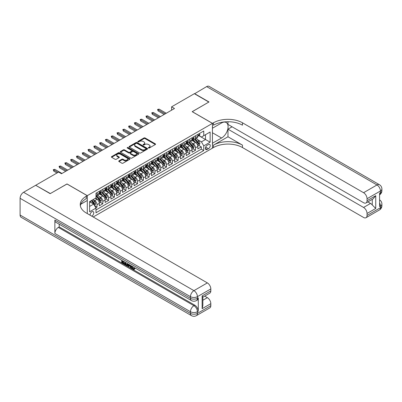 <?xml version="1.0" encoding="UTF-8"?>
<svg xmlns="http://www.w3.org/2000/svg" width="402" height="402" viewBox="0 0 402 402"><rect width="100%" height="100%" fill="white"/><g stroke="black" fill="none" stroke-linecap="round" stroke-linejoin="round"><path stroke-width="0.6" d="M148.494 148.016A0.563 0.327 0 0 0 149.288 148.016L155.333 144.529A0.804 0.462 0 0 0 155.569 144.202A0.804 0.462 0 0 0 155.333 143.871L145.097 137.961A0.804 0.462 0 0 0 143.956 137.961L137.916 141.449A0.563 0.327 0 0 0 138.71 141.911L139.494 141.459A2.573 1.487 0 0 1 143.132 141.459L143.986 141.951A2.573 1.487 0 0 1 144.74 143.001A2.573 1.487 0 0 1 143.986 144.052L143.202 144.504A0.563 0.327 0 0 0 144.001 144.966L144.78 144.514A2.573 1.487 0 0 1 148.423 144.514L149.278 145.006A2.573 1.487 0 0 1 150.031 146.057A2.573 1.487 0 0 1 149.278 147.107L148.494 147.559A0.563 0.327 0 0 0 148.494 148.016L148.494 147.559M91.741 216.15A2.623 1.513 120 0 0 91.922 216.055A2.623 1.513 120 0 0 93.636 213.743A2.623 1.513 120 0 0 93.234 211.643A2.623 1.513 120 0 0 91.922 211.774A2.623 1.513 120 0 0 90.078 215.191M118.987 160.88A0.804 0.462 0 0 0 118.751 161.212A0.804 0.462 0 0 0 118.987 161.539L121.861 163.197A0.804 0.462 0 0 0 122.997 163.197L129.71 159.323A0.804 0.462 0 0 0 129.946 158.996A0.804 0.462 0 0 0 129.71 158.664L119.474 152.755A0.804 0.462 0 0 0 118.334 152.755L111.625 156.629A0.804 0.462 0 0 0 111.389 156.956A0.804 0.462 0 0 0 111.625 157.288L115.093 159.287A0.804 0.462 0 0 0 116.228 159.287L119.103 157.629A0.804 0.462 0 0 0 119.339 157.303A0.804 0.462 0 0 0 119.103 156.976L117.384 155.981A2.151 1.241 0 0 1 116.751 155.102A2.151 1.241 0 0 1 118.077 153.956A2.151 1.241 0 0 1 120.424 154.222L127.163 158.117A2.151 1.241 0 0 1 127.796 158.996A2.151 1.241 0 0 1 126.464 160.142A2.151 1.241 0 0 1 124.123 159.87L122.997 159.222A0.804 0.462 0 0 0 121.861 159.222L118.987 160.88L118.987 161.539M67.008 184.005L50.345 193.558L35.863 185.392M67.008 183.94L87.289 195.648L212.447 123.384L212.447 148.142L93.199 216.99M35.863 185.191L58.607 172.061L61.501 173.734L174.493 108.5L171.599 106.826L194.342 93.696L208.829 102.058L192.166 111.676L212.447 123.384M139.549 152.986A0.804 0.462 0 0 0 140.685 152.986L147.398 149.112A0.804 0.462 0 0 0 147.635 148.78A0.804 0.462 0 0 0 147.398 148.454L137.162 142.544A0.804 0.462 0 0 0 136.022 142.544L129.313 146.418A0.804 0.462 0 0 0 129.077 146.745A0.804 0.462 0 0 0 129.313 147.072L139.549 152.986M127.575 148.142A0.563 0.327 0 0 1 128.148 148.217L128.148 147.549L138.554 153.559A0.804 0.462 0 0 1 138.79 153.886A0.804 0.462 0 0 1 138.554 154.217L131.841 158.092A0.804 0.462 0 0 1 130.705 158.092L120.469 152.182L123.339 150.534L123.339 149.866L120.469 151.524A0.804 0.462 0 0 0 120.233 151.85A0.804 0.462 0 0 0 120.469 152.182L120.469 151.524M123.339 150.534A0.804 0.462 0 0 1 124.479 150.534L124.479 149.866A0.804 0.462 0 0 0 123.339 149.866M124.479 149.866L128.63 152.263A0.804 0.462 0 0 0 129.766 152.263L131.67 151.162A0.804 0.462 0 0 0 131.906 150.835A0.804 0.462 0 0 0 131.67 150.504L127.349 148.011A0.563 0.327 0 0 1 128.148 147.549M95.822 207.814L97.023 207.12L94.616 205.734M93.249 199.824L94.706 200.663A3.276 1.894 60 0 1 97.023 204.678L99.339 203.342L99.339 205.784L102.817 203.779L100.178 202.256M99.043 196.483L100.5 197.322A3.276 1.894 60 0 1 102.817 201.337L105.133 199.995L105.133 202.437L108.61 200.432L105.972 198.91M104.837 193.136L106.294 193.975A3.276 1.894 60 0 1 108.61 197.99L110.927 196.653L110.927 199.096L114.404 197.086L111.771 195.563M110.63 189.789L112.088 190.628A3.276 1.894 60 0 1 114.404 194.643L116.726 193.307L116.726 195.749L120.198 193.739L117.565 192.216M116.429 186.443L117.881 187.282A3.276 1.894 60 0 1 120.198 191.297L122.52 189.96L122.52 192.402L125.997 190.397L123.359 188.875M122.223 183.096L123.675 183.94A3.276 1.894 60 0 1 125.997 187.955L128.313 186.613L128.313 189.056L131.791 187.051L129.153 185.528M128.017 179.754L129.469 180.593A3.276 1.894 60 0 1 131.791 184.608L134.107 183.272L134.107 185.714L137.584 183.704L134.946 182.181M133.811 176.408L135.268 177.247A3.276 1.894 60 0 1 137.584 181.262L139.901 179.925L139.901 182.367L143.378 180.357L140.74 178.835M139.605 173.061L141.062 173.9A3.276 1.894 60 0 1 143.378 177.915L145.695 176.578L145.695 179.021L149.172 177.016L146.534 175.493M145.398 169.714L146.856 170.559A3.276 1.894 60 0 1 149.172 174.574L151.489 173.232L151.489 175.674L154.966 173.669L152.333 172.146M151.192 166.373L152.649 167.212A3.276 1.894 60 0 1 154.966 171.227L157.282 169.885L157.282 172.327L160.76 170.322L158.127 168.8M156.991 163.026L158.443 163.865A3.276 1.894 60 0 1 160.76 167.88L163.081 166.544L163.081 168.986L166.554 166.976L163.921 165.453M162.785 159.679L164.237 160.519A3.276 1.894 60 0 1 166.554 164.534L168.875 163.197L168.875 165.639L172.352 163.634L169.714 162.112M168.579 156.333L170.031 157.177A3.276 1.894 60 0 1 172.352 161.192L174.669 159.85L174.669 162.292L178.146 160.287L175.508 158.765M174.373 152.991L175.825 153.83A3.276 1.894 60 0 1 178.146 157.845L180.463 156.504L180.463 158.946L183.94 156.941L181.302 155.418M180.166 149.644L181.624 150.484A3.276 1.894 60 0 1 183.94 154.499L186.257 153.162L186.257 155.604L189.734 153.594L187.096 152.072M185.96 146.298L187.417 147.137A3.276 1.894 60 0 1 189.734 151.152L192.05 149.815L192.05 152.257L195.528 150.253L195.528 147.805A3.276 1.894 -120 0 0 193.211 143.795L191.754 142.951M192.89 148.73L195.528 150.253M99.339 203.342A3.276 1.894 -120 0 0 97.023 199.327L95.284 198.322M105.133 199.995A3.276 1.894 -120 0 0 102.817 195.98L99.234 193.915M110.927 196.653A3.276 1.894 -120 0 0 108.61 192.638L105.028 190.568M116.726 193.307A3.276 1.894 -120 0 0 114.404 189.292L110.821 187.221M122.52 189.96A3.276 1.894 -120 0 0 120.198 185.945L116.615 183.875M128.313 186.613A3.276 1.894 -120 0 0 125.997 182.598L122.409 180.533M134.107 183.272A3.276 1.894 -120 0 0 131.791 179.257L128.208 177.187M139.901 179.925A3.276 1.894 -120 0 0 137.584 175.91L134.002 173.84M145.695 176.578A3.276 1.894 -120 0 0 143.378 172.564L139.795 170.493M151.489 173.232A3.276 1.894 -120 0 0 149.172 169.217L145.589 167.152M157.282 169.885A3.276 1.894 -120 0 0 154.966 165.875L151.383 163.805M163.081 166.544A3.276 1.894 -120 0 0 160.76 162.529L157.177 160.458M168.875 163.197A3.276 1.894 -120 0 0 166.554 159.182L162.971 157.112M174.669 159.85A3.276 1.894 -120 0 0 172.352 155.835L168.765 153.77M180.463 156.504A3.276 1.894 -120 0 0 178.146 152.494L174.563 150.423M186.257 153.162A3.276 1.894 -120 0 0 183.94 149.147L180.357 147.077M192.05 149.815A3.276 1.894 -120 0 0 189.734 145.8L186.151 143.73M208.452 144.564L207.176 145.298A2.543 1.467 120 0 0 205.517 147.539A2.543 1.467 120 0 0 205.904 149.574A2.543 1.467 120 0 0 207.176 149.449L208.452 148.71A2.543 1.467 120 0 0 210.11 146.474A2.543 1.467 120 0 0 209.718 144.439A2.543 1.467 120 0 0 208.452 144.564M87.289 213.578L87.289 195.648M89.606 206.422L93.661 204.08L95.977 208.09L95.977 212.774L203.759 150.549L203.759 145.866L201.437 141.851L197.548 139.61M95.977 208.09L89.606 211.774L89.606 201.603L95.977 197.92L95.977 193.236L203.759 131.012L203.759 135.695L210.13 132.017L210.13 142.187L203.759 145.866M100.47 192.483L100.5 192.503A3.276 1.894 60 0 0 102.138 192.664L104.455 191.327A3.276 1.894 -120 0 0 105.133 189.824L105.133 187.955M106.264 189.141L106.294 189.156A3.276 1.894 60 0 0 107.932 189.322L110.248 187.98A3.276 1.894 -120 0 0 110.927 186.483L110.927 184.608M112.057 185.794L112.088 185.809A3.276 1.894 60 0 0 113.726 185.975L116.042 184.634A3.276 1.894 -120 0 0 116.726 183.136L116.726 181.262M117.851 182.448L117.881 182.468A3.276 1.894 60 0 0 119.52 182.629L121.841 181.292A3.276 1.894 -120 0 0 122.52 179.789L122.52 177.915M123.645 179.101L123.675 179.121A3.276 1.894 60 0 0 125.313 179.282L127.635 177.945A3.276 1.894 -120 0 0 128.313 176.443L128.313 174.574M129.439 175.759L129.469 175.774A3.276 1.894 60 0 0 131.112 175.94L133.429 174.599A3.276 1.894 -120 0 0 134.107 173.101L134.107 171.227M135.238 172.413L135.268 172.428A3.276 1.894 60 0 0 136.906 172.594L139.223 171.252A3.276 1.894 -120 0 0 139.901 169.755L139.901 167.88M141.032 169.066L141.062 169.086A3.276 1.894 60 0 0 142.7 169.247L145.016 167.91A3.276 1.894 -120 0 0 145.695 166.408L145.695 164.534M146.825 165.719L146.856 165.74A3.276 1.894 60 0 0 148.494 165.9L150.81 164.564A3.276 1.894 -120 0 0 151.489 163.061L151.489 161.187M152.619 162.378L152.649 162.393A3.276 1.894 60 0 0 154.288 162.554L156.604 161.217A3.276 1.894 -120 0 0 157.282 159.72L157.282 157.845M158.413 159.031L158.443 159.046A3.276 1.894 60 0 0 160.081 159.212L162.398 157.87A3.276 1.894 -120 0 0 163.081 156.373L163.081 154.499M164.207 155.685L164.237 155.705A3.276 1.894 60 0 0 165.875 155.865L168.197 154.529A3.276 1.894 -120 0 0 168.875 153.026L168.875 151.152M170.001 152.338L170.031 152.358A3.276 1.894 60 0 0 171.669 152.519L173.991 151.182A3.276 1.894 -120 0 0 174.669 149.68L174.669 147.805M175.795 148.996L175.825 149.011A3.276 1.894 60 0 0 177.468 149.172L179.784 147.835A3.276 1.894 -120 0 0 180.463 146.338L180.463 144.464M181.593 145.65L181.624 145.665A3.276 1.894 60 0 0 183.262 145.831L185.578 144.489A3.276 1.894 -120 0 0 186.257 142.991L186.257 141.117M187.387 142.303L187.417 142.323A3.276 1.894 60 0 0 189.056 142.484L191.372 141.147A3.276 1.894 -120 0 0 192.05 139.645L192.05 137.77M95.977 209.965L201.322 149.147L201.322 146.906L197.844 148.911L197.844 146.469A3.276 1.894 -120 0 0 195.528 142.454L191.945 140.388M193.181 138.956L193.211 138.976A3.276 1.894 -120 0 0 194.849 139.137A3.276 1.894 -120 0 0 195.528 137.64L195.528 135.765M194.849 139.137L197.166 137.801A3.276 1.894 -120 0 0 197.844 136.298L197.844 134.424M97.023 192.638L97.023 194.508A3.276 1.894 60 0 1 96.344 196.01A3.276 1.894 60 0 1 95.977 196.141M96.344 196.01L98.661 194.674A3.276 1.894 -120 0 0 99.339 193.171L99.339 191.297M102.817 189.292L102.817 191.166A3.276 1.894 60 0 1 102.138 192.664M108.61 185.945L108.61 187.819A3.276 1.894 60 0 1 107.932 189.322M114.404 182.598L114.404 184.473A3.276 1.894 60 0 1 113.726 185.975M120.198 179.257L120.198 181.126A3.276 1.894 60 0 1 119.52 182.629M125.997 175.91L125.997 177.784A3.276 1.894 60 0 1 125.313 179.282M131.791 172.564L131.791 174.438A3.276 1.894 60 0 1 131.112 175.94M137.584 169.217L137.584 171.091A3.276 1.894 60 0 1 136.906 172.594M143.378 165.875L143.378 167.745A3.276 1.894 60 0 1 142.7 169.247M149.172 162.529L149.172 164.403A3.276 1.894 60 0 1 148.494 165.9M154.966 159.182L154.966 161.056A3.276 1.894 60 0 1 154.288 162.554M160.76 155.835L160.76 157.71A3.276 1.894 60 0 1 160.081 159.212M166.554 152.494L166.554 154.363A3.276 1.894 60 0 1 165.875 155.865M172.352 149.147L172.352 151.021A3.276 1.894 60 0 1 171.669 152.519M178.146 145.8L178.146 147.675A3.276 1.894 60 0 1 177.468 149.172M183.94 142.454L183.94 144.328A3.276 1.894 60 0 1 183.262 145.831M189.734 139.107L189.734 140.981A3.276 1.894 60 0 1 189.056 142.484M189.734 151.152L189.734 153.594M183.94 154.499L183.94 156.941M178.146 157.845L178.146 160.287M172.352 161.192L172.352 163.634M166.554 164.534L166.554 166.976M160.76 167.88L160.76 170.322M154.966 171.227L154.966 173.669M149.172 174.574L149.172 177.016M143.378 177.915L143.378 180.357M137.584 181.262L137.584 183.704M131.791 184.608L131.791 187.051M125.997 187.955L125.997 190.397M120.198 191.297L120.198 193.739M114.404 194.643L114.404 197.086M108.61 197.99L108.61 200.432M102.817 201.337L102.817 203.779M97.023 204.678L97.023 207.12M93.661 204.08L89.606 201.734M201.437 141.851L205.497 139.509L205.497 134.695L210.13 132.017M198.859 135.68L210.13 142.187M198.975 135.615L201.437 137.037L203.759 135.695M171.599 106.826L171.599 110.173M198.688 145.383L201.322 146.906M201.322 149.147L203.759 150.549M148.72 148.097L149.278 147.775A2.573 1.487 0 0 0 150.031 146.725L150.031 146.057M144.74 143.001L144.74 143.67A2.573 1.487 0 0 1 143.986 144.72L143.429 145.042M155.323 144.534L145.097 138.63A0.804 0.462 0 0 0 143.956 138.63L138.137 141.991M147.388 149.117L137.162 143.212A0.804 0.462 0 0 0 136.022 143.212L129.323 147.082L129.313 146.418M145.976 149.011A0.563 0.327 0 0 0 145.976 148.554L136.992 143.363A0.563 0.327 0 0 0 136.193 143.363L135.368 143.841A2.573 1.487 0 0 0 134.615 144.891A2.573 1.487 0 0 0 135.368 145.941L141.514 149.489A2.573 1.487 0 0 0 145.152 149.489L145.976 149.011L145.976 149.68A0.563 0.327 0 0 0 146.142 149.449L146.142 148.78M134.615 144.891L134.615 145.559A2.573 1.487 0 0 0 135.368 146.609L135.368 145.941M145.976 149.68L145.152 150.157A2.573 1.487 0 0 1 141.514 150.157L135.368 146.609M124.479 150.534L128.63 152.931A0.804 0.462 0 0 0 129.766 152.931L131.67 151.83A0.804 0.462 0 0 0 131.906 151.504L131.906 150.835M128.148 148.217L138.544 154.222M132.936 154.75A2.151 1.241 0 0 0 135.283 155.021A2.151 1.241 0 0 0 136.61 153.871A2.151 1.241 0 0 0 135.982 152.991L133.605 151.624A0.804 0.462 0 0 0 132.469 151.624L130.565 152.72A0.804 0.462 0 0 0 130.328 153.051A0.804 0.462 0 0 0 130.565 153.378L132.936 154.75L132.936 155.418A2.151 1.241 0 0 0 135.283 155.69A2.151 1.241 0 0 0 136.61 154.539L136.61 153.871M130.328 153.051L130.328 153.72A0.804 0.462 0 0 0 130.565 154.046L130.565 153.378M132.936 155.418L130.565 154.046M127.796 158.996L127.796 159.664A2.151 1.241 0 0 1 126.464 160.81A2.151 1.241 0 0 1 124.123 160.544L122.997 159.89A0.804 0.462 0 0 0 121.861 159.89L118.997 161.544M116.751 155.102L116.751 155.77A2.151 1.241 0 0 0 117.384 156.649L117.384 155.981M119.103 156.976L119.103 157.629L117.384 156.649M129.7 159.328L119.474 153.423A0.804 0.462 0 0 0 118.334 153.423L111.635 157.293L111.625 156.629M197.799 145.896L199.297 145.032L199.874 143.358A2.171 1.256 -120 0 0 199.03 141.318L196.382 138.253M195.849 142.665L192.824 139.162M194.131 141.645L192.372 139.615A5.206 3.005 -120 0 0 192.211 139.434M194.553 139.258L197.231 142.358A2.171 1.256 60 0 1 198.005 143.851C198.332 144.288 198.563 144.157 198.704 143.449A2.171 1.256 -120 0 0 197.93 141.956L195.282 138.891M194.714 139.208L197.588 142.539A1.105 0.638 60 0 1 197.869 142.971L198.704 143.449M198.005 143.851L198.166 144.112M199.382 133.539L199.874 134.394A2.171 1.256 60 0 1 199.422 135.353L198.322 135.987A2.171 1.256 -120 0 0 198.704 135.489L198.658 135.298M197.92 136.092L197.93 136.092A2.171 1.256 -120 0 0 198.322 135.987M198.422 135.328L198.704 135.489L198.005 135.891A2.171 1.256 60 0 1 197.844 136.198M165.222 113.851L158.097 109.736L158.097 110.942L157.574 109.434L158.097 109.736L159.137 109.133L166.267 113.248M158.097 110.942L164.182 114.454M157.574 109.434L159.137 109.133M194.513 93.797L206.623 86.601L376.986 184.96A4.914 2.839 120 0 1 379.443 184.714A4.914 4.914 0 0 1 381.9 188.975A4.914 2.839 180 0 1 380.458 190.98L367.046 198.724A4.914 2.839 -120 0 0 363.569 192.704L376.986 184.96A4.914 2.839 60 0 1 380.458 190.98L380.458 192.653L379.588 193.156L379.588 206.538L380.458 206.035L380.458 207.708A4.914 2.839 60 0 1 379.443 209.96L366.026 217.703A4.914 2.839 -120 0 0 367.046 215.452L380.458 207.708A4.914 2.839 0 0 0 381.9 205.698A4.914 4.914 0 0 1 379.443 209.96M194.513 93.596L209 101.957L192.226 111.711M212.447 143.223L221.572 138.022A9.221 5.321 120 0 0 227.597 129.896A9.221 5.321 120 0 0 226.185 122.509A9.221 5.321 120 0 0 221.572 122.967L212.507 128.203L212.507 123.354L213.492 122.786A20.487 11.829 180 0 1 242.466 122.786L363.569 192.704M212.507 143.258L212.507 148.107L213.492 147.539A20.487 11.829 180 0 1 242.466 147.539L363.569 217.462A4.914 2.839 -120 0 0 366.026 217.703M227.979 136.77L213.492 145.132A20.487 11.829 180 0 1 242.466 145.132L227.979 136.77L227.979 129.173L232.09 126.801M227.979 121.731L227.979 124.424L363.569 202.708A4.914 2.839 -120 0 0 366.026 202.95A4.914 2.839 -120 0 0 367.046 200.698L375.739 195.679L375.739 208.462L372.262 204.985L372.262 199.352M375.739 208.462L367.046 213.477L367.046 215.452M367.046 213.477A4.914 2.839 -120 0 0 363.569 207.457L370.523 203.442A4.914 2.839 60 0 1 372.262 204.985M227.979 129.173L363.569 207.457M206.623 86.601A4.914 2.839 -60 0 1 209.085 86.36L379.443 184.714M192.226 111.645L212.507 123.354M367.046 198.724L367.046 200.698M367.85 201.899L370.523 203.442M213.492 122.786L213.492 125.193A20.487 11.829 180 0 1 242.466 125.193L242.466 122.786M366.026 202.95L373.136 198.844L375.739 195.679M132.379 266.446L133.454 268.692L133.861 268.832M131.962 266.224L132.992 268.958L133.67 269.044L134.429 268.25L134.921 268.667L134.047 269.581L133.037 269.451C131.972 268.727 131.434 267.717 131.424 266.431L131.464 265.938M129.127 265.908L128.439 266.742L127.921 266.446L128.796 264.4M131.002 265.672L131.695 268.089L131.233 268.355L130.71 268.059L130.318 266.591L128.836 265.737L128.439 266.742M122.66 261.556L122.66 262.411L124.715 263.596L124.715 264.059L124.248 264.325L121.711 262.858L121.711 260.305M124.489 261.913L124.027 262.345L122.198 261.29L122.198 262.677L122.66 262.411M54.868 220.05L190.458 298.334A4.914 2.839 120 0 0 191.478 300.585L55.883 222.301A4.914 2.839 -60 0 1 54.868 220.05L54.868 233.436A4.914 2.839 -60 0 1 58.345 227.411L59.215 226.909L194.804 305.193A4.914 2.839 60 0 1 198.281 311.213L198.281 297.832A4.914 2.839 60 0 1 197.261 300.083L196.392 300.585A4.914 2.839 -120 0 0 197.412 298.334L198.281 297.832M59.215 226.909L59.215 224.226M128.233 264.074L127.756 265.39L127.288 265.657L124.916 264.712L124.916 262.159M50.175 193.658L66.948 183.97L87.229 195.679L86.244 196.251A20.487 11.829 -0 0 0 80.244 204.613A20.487 11.829 -0 0 0 86.244 212.975L207.352 282.897A4.914 2.839 60 0 1 210.824 288.917L197.412 296.661L197.412 298.334A4.914 2.839 -0 0 1 190.458 298.334L190.458 296.661L20.1 198.307A4.914 2.839 -60 0 1 23.577 192.287L35.688 185.292L50.175 193.658M87.229 195.679L87.229 200.533L80.822 204.231M202.136 295.907L202.854 296.998L202.854 305.595L202.136 308.691L202.136 295.907L210.824 290.892L210.824 288.917M210.824 290.892A4.914 2.839 60 0 1 209.809 293.143L202.854 297.158M20.1 215.035L190.458 313.389A4.914 2.839 120 0 0 191.478 315.64L21.12 217.286A4.914 2.839 -60 0 1 20.1 215.035L20.1 198.307M204.673 296.103L207.352 297.651A4.914 2.839 60 0 1 210.824 303.671L202.136 308.691M198.281 311.213L197.412 311.716L197.412 313.389L210.824 305.646L210.824 303.671M210.824 305.646A4.914 2.839 60 0 1 209.809 307.897L196.392 315.64A4.914 2.839 -120 0 0 197.412 313.389A4.914 2.839 -0 0 1 190.458 313.389L190.458 311.716L54.868 233.436M86.244 196.251L86.244 198.658A20.487 11.829 -0 0 0 80.35 205.819M122.198 262.677L124.248 263.863L124.715 263.596M124.248 263.863L124.248 264.325M122.198 260.586L124.233 261.762M124.027 261.878L124.027 262.345M127.735 263.782L127.288 265.657M125.409 262.441L125.409 264.531L126.947 265.134L127.243 263.501M127.771 264.33L128.223 264.069M125.871 262.707L125.871 264.265L127.409 264.868M125.409 264.531L125.871 264.265M126.127 264.943L126.59 264.677M130.354 265.3L131.233 268.355M129.258 264.662L128.982 265.36L130.168 266.044L129.896 265.034M129.55 264.833L129.997 265.41M128.982 265.36L129.444 265.094M132.992 268.958L133.454 268.692M131.916 266.712L132.358 266.456M133.966 268.516L134.459 268.933L134.921 268.667M134.459 268.933L134.047 269.581M192.005 149.242L193.503 148.378L194.081 146.705A2.171 1.256 -120 0 0 193.236 144.665L190.588 141.599M190.056 146.011L187.03 142.509M188.332 144.991L186.578 142.961A5.206 3.005 -120 0 0 186.417 142.78M188.759 142.599L191.437 145.7A2.171 1.256 60 0 1 192.211 147.197C192.538 147.635 192.769 147.499 192.91 146.795A2.171 1.256 -120 0 0 192.131 145.298L189.488 142.233M188.915 142.549L191.794 145.881A1.105 0.638 60 0 1 192.076 146.313L192.91 146.795M192.211 147.197L192.372 147.454M186.206 152.584L187.704 151.72L188.287 150.052A2.171 1.256 -120 0 0 187.438 148.011L184.794 144.946M184.262 149.358L181.237 145.856M182.538 148.338L180.784 146.303A5.206 3.005 -120 0 0 180.624 146.122M182.965 145.946L185.644 149.047A2.171 1.256 60 0 1 186.417 150.544C186.744 150.981 186.975 150.845 187.111 150.142A2.171 1.256 -120 0 0 186.337 148.645L183.689 145.579M183.121 145.896L186 149.227A1.105 0.638 60 0 1 186.277 149.66L187.111 150.142M186.417 150.544L186.573 150.8M180.413 155.931L181.91 155.066L182.493 153.393A2.171 1.256 -120 0 0 181.644 151.358L178.996 148.293M178.468 152.705L175.443 149.202M176.744 151.685L174.991 149.65A5.206 3.005 -120 0 0 174.83 149.469M177.171 149.293L179.85 152.393A2.171 1.256 60 0 1 180.624 153.891C180.95 154.323 181.181 154.192 181.317 153.489A2.171 1.256 -120 0 0 180.543 151.991L177.895 148.926M177.327 149.242L180.207 152.574A1.105 0.638 60 0 1 180.483 153.006L181.317 153.489M180.624 153.891L180.779 154.147M174.619 159.277L176.116 158.413L176.694 156.74A2.171 1.256 -120 0 0 175.85 154.7L173.202 151.634M172.674 156.046L169.649 152.544M170.95 155.026L169.197 152.996A5.206 3.005 -120 0 0 169.031 152.815M171.378 152.639L174.056 155.74A2.171 1.256 60 0 1 174.83 157.232C175.156 157.669 175.388 157.539 175.523 156.83A2.171 1.256 -120 0 0 174.749 155.338L172.101 152.273M171.533 152.589L174.413 155.921A1.105 0.638 60 0 1 174.689 156.353L175.523 156.83M174.83 157.232L174.986 157.494M193.588 136.886L194.081 137.74A2.171 1.256 60 0 1 193.628 138.7L192.528 139.333A2.171 1.256 -120 0 0 192.91 138.836L192.859 138.64M192.126 139.434L192.131 139.434A2.171 1.256 -120 0 0 192.528 139.333M192.628 138.67L192.91 138.836L192.211 139.238A2.171 1.256 60 0 1 192.05 139.544M159.428 117.198L152.303 113.083L152.303 114.289L151.78 112.781L152.303 113.083L153.343 112.48L160.473 116.595M152.303 114.289L158.388 117.801M151.78 112.781L153.343 112.48M187.794 140.233L188.287 141.082A2.171 1.256 60 0 1 187.834 142.042L186.734 142.68A2.171 1.256 -120 0 0 187.111 142.177L187.066 141.986M186.332 142.78L186.337 142.78A2.171 1.256 -120 0 0 186.734 142.68M186.835 142.017L187.111 142.177L186.417 142.579A2.171 1.256 60 0 1 186.257 142.891M153.634 120.545L146.509 116.429L146.509 117.63L145.986 116.128L146.509 116.429L147.549 115.826L154.68 119.942M146.509 117.63L152.589 121.143M145.986 116.128L147.549 115.826M182 143.574L182.493 144.429A2.171 1.256 60 0 1 182.041 145.388L180.94 146.026A2.171 1.256 -120 0 0 181.317 145.524L181.272 145.333M180.533 146.127L180.543 146.127A2.171 1.256 -120 0 0 180.94 146.026M181.036 145.363L181.317 145.524L180.624 145.926A2.171 1.256 60 0 1 180.463 146.238M147.841 123.886L140.71 119.771L140.71 120.977L140.192 119.474L140.71 119.771L141.755 119.173L148.881 123.283M140.71 120.977L146.795 124.489M140.192 119.474L141.755 119.173M176.202 146.921L176.694 147.775A2.171 1.256 60 0 1 176.247 148.735L175.146 149.368A2.171 1.256 -120 0 0 175.523 148.871L175.478 148.68M174.739 149.474L174.749 149.474A2.171 1.256 -120 0 0 175.146 149.368M175.242 148.71L175.523 148.871L174.83 149.273A2.171 1.256 60 0 1 174.669 149.579M142.047 127.233L134.916 123.118L134.916 124.324L134.399 122.816L134.916 123.118L135.961 122.515L143.087 126.63M134.916 124.324L141.001 127.836M134.399 122.816L135.961 122.515M168.825 162.624L170.322 161.76L170.9 160.086A2.171 1.256 -120 0 0 170.056 158.046L167.408 154.981M166.88 159.393L163.85 155.891M165.157 158.373L163.398 156.343A5.206 3.005 -120 0 0 163.237 156.162M165.584 155.981L168.262 159.081A2.171 1.256 60 0 1 169.036 160.579C169.363 161.016 169.594 160.88 169.729 160.177A2.171 1.256 -120 0 0 168.956 158.684L166.307 155.619M165.74 155.931L168.619 159.262A1.105 0.638 60 0 1 168.895 159.694L169.729 160.177M169.036 160.579L169.192 160.835M170.408 150.268L170.9 151.122A2.171 1.256 60 0 1 170.453 152.082L169.353 152.715A2.171 1.256 -120 0 0 169.729 152.217L169.684 152.021M168.946 152.815L168.956 152.815A2.171 1.256 -120 0 0 169.353 152.715M169.448 152.051L169.729 152.217L169.036 152.619A2.171 1.256 60 0 1 168.875 152.926M136.253 130.58L129.122 126.464L129.122 127.67L128.6 126.163L129.122 126.464L130.168 125.861L137.293 129.977M129.122 127.67L135.208 131.183M128.6 126.163L130.168 125.861M163.031 165.966L164.529 165.101L165.106 163.433A2.171 1.256 -120 0 0 164.262 161.393L161.614 158.328M161.081 162.74L158.056 159.237M159.363 161.72L157.604 159.684A5.206 3.005 -120 0 0 157.443 159.504M159.785 159.328L162.463 162.428A2.171 1.256 60 0 1 163.237 163.926C163.564 164.363 163.8 164.227 163.936 163.524A2.171 1.256 -120 0 0 163.162 162.026L160.514 158.961M159.946 159.277L162.82 162.609A1.105 0.638 60 0 1 163.101 163.041L163.936 163.524M163.237 163.926L163.398 164.182M164.614 153.614L165.106 154.463A2.171 1.256 60 0 1 164.659 155.423L163.559 156.061A2.171 1.256 -120 0 0 163.936 155.559L163.89 155.368M163.152 156.162L163.162 156.162A2.171 1.256 -120 0 0 163.559 156.061M163.654 155.398L163.936 155.559L163.237 155.961A2.171 1.256 60 0 1 163.081 156.272M130.454 133.926L123.329 129.811L123.329 131.012L122.806 129.509L123.329 129.811L124.374 129.208L131.499 133.323M123.329 131.012L129.414 134.524M122.806 129.509L124.374 129.208M157.237 169.312L158.735 168.448L159.313 166.775A2.171 1.256 -120 0 0 158.468 164.74L155.82 161.674M155.288 166.086L152.263 162.584M153.569 165.066L151.81 163.031A5.206 3.005 -120 0 0 151.649 162.85M153.991 162.674L156.669 165.775A2.171 1.256 60 0 1 157.443 167.272C157.77 167.709 158.001 167.574 158.142 166.87A2.171 1.256 -120 0 0 157.368 165.373L154.72 162.307M154.152 162.624L157.026 165.956A1.105 0.638 60 0 1 157.308 166.388L158.142 166.87M157.443 167.272L157.604 167.528M158.82 156.956L159.313 157.81A2.171 1.256 60 0 1 158.865 158.77L157.76 159.408A2.171 1.256 -120 0 0 158.142 158.906L158.097 158.715M157.358 159.509L157.368 159.509A2.171 1.256 -120 0 0 157.76 159.408M157.86 158.745L158.142 158.906L157.443 159.308A2.171 1.256 60 0 1 157.282 159.619M124.66 137.268L117.535 133.152L117.535 134.358L117.012 132.856L117.535 133.152L118.58 132.554L125.705 136.665M117.535 134.358L123.62 137.871M117.012 132.856L118.58 132.554M151.443 172.659L152.941 171.795L153.519 170.121A2.171 1.256 -120 0 0 152.675 168.081L150.026 165.016M149.494 169.428L146.469 165.925M147.77 168.408L146.016 166.378A5.206 3.005 -120 0 0 145.856 166.197M148.197 166.021L150.876 169.121A2.171 1.256 60 0 1 151.649 170.614C151.976 171.051 152.207 170.92 152.348 170.212A2.171 1.256 -120 0 0 151.569 168.719L148.926 165.654M148.358 165.971L151.232 169.302A1.105 0.638 60 0 1 151.514 169.734L152.348 170.212M151.649 170.614L151.81 170.875M153.026 160.303L153.519 161.157A2.171 1.256 60 0 1 153.067 162.117L151.966 162.755A2.171 1.256 -120 0 0 152.348 162.252L152.298 162.061M151.564 162.855L151.569 162.855A2.171 1.256 -120 0 0 151.966 162.755M152.067 162.091L152.348 162.252L151.649 162.654A2.171 1.256 60 0 1 151.489 162.961M118.866 140.615L111.741 136.499L111.741 137.705L111.218 136.198L111.741 136.499L112.781 135.896L119.912 140.012M111.741 137.705L117.826 141.218M111.218 136.198L112.781 135.896M145.645 176.006L147.142 175.141L147.725 173.468A2.171 1.256 -120 0 0 146.876 171.428L144.233 168.363M143.7 172.775L140.675 169.272M141.976 171.754L140.223 169.724A5.206 3.005 -120 0 0 140.062 169.543M142.403 169.363L145.082 172.463A2.171 1.256 60 0 1 145.856 173.96C146.182 174.398 146.413 174.262 146.549 173.558A2.171 1.256 -120 0 0 145.775 172.066L143.127 169.001M142.559 169.312L145.439 172.644A1.105 0.638 60 0 1 145.715 173.076L146.549 173.558M145.856 173.96L146.011 174.217M147.232 163.649L147.725 164.503A2.171 1.256 60 0 1 147.273 165.463L146.172 166.096A2.171 1.256 -120 0 0 146.549 165.599L146.504 165.403M145.77 166.202L145.775 166.202A2.171 1.256 -120 0 0 146.172 166.096M146.273 165.438L146.549 165.599L145.856 166.001A2.171 1.256 60 0 1 145.695 166.307M113.073 143.961L105.947 139.846L105.947 141.052L105.424 139.544L105.947 139.846L106.987 139.243L114.118 143.358M105.947 141.052L112.027 144.564M105.424 139.544L106.987 139.243M139.851 179.352L141.348 178.483L141.931 176.815A2.171 1.256 -120 0 0 141.082 174.775L138.434 171.709M137.906 176.121L134.881 172.619M136.183 175.101L134.429 173.066A5.206 3.005 -120 0 0 134.268 172.885M136.61 172.709L139.288 175.81A2.171 1.256 60 0 1 140.062 177.307C140.388 177.744 140.62 177.609 140.755 176.905A2.171 1.256 -120 0 0 139.981 175.408L137.333 172.342M136.765 172.659L139.645 175.991A1.105 0.638 60 0 1 139.921 176.423L140.755 176.905M140.062 177.307L140.218 177.563M141.439 166.996L141.931 167.845A2.171 1.256 60 0 1 141.479 168.81L140.378 169.443A2.171 1.256 -120 0 0 140.755 168.94L140.71 168.75M139.971 169.543L139.981 169.543A2.171 1.256 -120 0 0 140.378 169.443M140.474 168.78L140.755 168.94L140.062 169.342A2.171 1.256 60 0 1 139.901 169.654M107.279 147.308L100.153 143.192L100.153 144.393L99.631 142.891L100.153 143.192L101.193 142.589L108.319 146.705M100.153 144.393L106.234 147.906M99.631 142.891L101.193 142.589M134.057 182.694L135.554 181.83L136.132 180.156A2.171 1.256 -120 0 0 135.288 178.121L132.64 175.056M132.112 179.468L129.087 175.965M130.389 178.448L128.635 176.413A5.206 3.005 -120 0 0 128.469 176.232M130.816 176.056L133.494 179.156A2.171 1.256 60 0 1 134.268 180.654C134.595 181.091 134.826 180.955 134.961 180.252A2.171 1.256 -120 0 0 134.188 178.754L131.539 175.689M130.972 176.006L133.851 179.337A1.105 0.638 60 0 1 134.127 179.769L134.961 180.252M134.268 180.654L134.424 180.91M135.64 170.337L136.132 171.192A2.171 1.256 60 0 1 135.685 172.151L134.585 172.79A2.171 1.256 -120 0 0 134.961 172.287L134.916 172.096M134.178 172.89L134.188 172.89A2.171 1.256 -120 0 0 134.585 172.79M134.68 172.126L134.961 172.287L134.268 172.689A2.171 1.256 60 0 1 134.107 173.001M101.485 150.649L94.354 146.534L94.354 147.74L93.837 146.238L94.354 146.534L95.4 145.936L102.525 150.052M94.354 147.74L100.44 151.252M93.837 146.238L95.4 145.936M128.263 186.041L129.761 185.176L130.338 183.503A2.171 1.256 -120 0 0 129.494 181.463L126.846 178.398M126.318 182.815L123.288 179.307M124.595 181.794L122.836 179.759A5.206 3.005 -120 0 0 122.675 179.578M125.022 179.403L127.7 182.503A2.171 1.256 60 0 1 128.474 183.995C128.801 184.433 129.032 184.302 129.168 183.598A2.171 1.256 -120 0 0 128.394 182.101L125.746 179.036M125.178 179.352L128.057 182.684A1.105 0.638 60 0 1 128.333 183.116L129.168 183.598M128.474 183.995L128.63 184.257M129.846 173.684L130.338 174.538A2.171 1.256 60 0 1 129.891 175.498L128.791 176.136A2.171 1.256 -120 0 0 129.168 175.634L129.122 175.443M128.384 176.237L128.394 176.237A2.171 1.256 -120 0 0 128.791 176.136M128.886 175.473L129.168 175.634L128.474 176.036A2.171 1.256 60 0 1 128.313 176.342M95.691 153.996L88.561 149.881L88.561 151.087L88.038 149.579L88.561 149.881L89.606 149.278L96.731 153.393M88.561 151.087L94.646 154.599M88.038 149.579L89.606 149.278M122.469 189.387L123.967 188.523L124.545 186.85A2.171 1.256 -120 0 0 123.7 184.809L121.052 181.744M120.52 186.156L117.495 182.654M118.801 185.136L117.042 183.106A5.206 3.005 -120 0 0 116.881 182.925M119.228 182.744L121.901 185.845A2.171 1.256 60 0 1 122.68 187.342C123.002 187.779 123.238 187.644 123.374 186.94A2.171 1.256 -120 0 0 122.6 185.448L119.952 182.382M119.384 182.694L122.258 186.025A1.105 0.638 60 0 1 122.54 186.458L123.374 186.94M122.68 187.342L122.836 187.598M124.052 177.031L124.545 177.885A2.171 1.256 60 0 1 124.097 178.845L122.997 179.478A2.171 1.256 -120 0 0 123.374 178.98L123.329 178.784M122.59 179.583L122.6 179.583A2.171 1.256 -120 0 0 122.997 179.478M123.092 178.82L123.374 178.98L122.68 179.382A2.171 1.256 60 0 1 122.52 179.689M89.892 157.343L82.767 153.227L82.767 154.433L82.244 152.926L82.767 153.227L83.812 152.624L90.937 156.74M82.767 154.433L88.852 157.946M82.244 152.926L83.812 152.624M116.675 192.734L118.173 191.87L118.751 190.196A2.171 1.256 -120 0 0 117.907 188.156L115.258 185.091M114.726 189.503L111.701 186M113.007 188.483L111.248 186.448A5.206 3.005 -120 0 0 111.088 186.267M113.429 186.091L116.108 189.191A2.171 1.256 60 0 1 116.881 190.689C117.208 191.126 117.439 190.99 117.58 190.287A2.171 1.256 -120 0 0 116.806 188.789L114.158 185.724M113.59 186.041L116.464 189.372A1.105 0.638 60 0 1 116.746 189.804L117.58 190.287M116.881 190.689L117.042 190.945M118.258 180.377L118.751 181.227A2.171 1.256 60 0 1 118.304 182.191L117.203 182.825A2.171 1.256 -120 0 0 117.58 182.322L117.535 182.131M116.796 182.925L116.806 182.925A2.171 1.256 -120 0 0 117.203 182.825M117.299 182.161L117.58 182.322L116.881 182.724A2.171 1.256 60 0 1 116.726 183.036M84.098 160.689L76.973 156.574L76.973 157.775L76.45 156.272L76.973 156.574L78.018 155.971L85.144 160.086M76.973 157.775L83.058 161.287M76.45 156.272L78.018 155.971M110.882 196.075L112.379 195.211L112.957 193.538A2.171 1.256 -120 0 0 112.113 191.503L109.465 188.437M108.932 192.849L105.907 189.347M107.213 191.829L105.455 189.794A5.206 3.005 -120 0 0 105.294 189.613M107.635 189.437L110.314 192.538A2.171 1.256 60 0 1 111.088 194.035C111.414 194.473 111.645 194.337 111.786 193.633A2.171 1.256 -120 0 0 111.012 192.136L108.364 189.071M107.796 189.387L110.671 192.719A1.105 0.638 60 0 1 110.952 193.151L111.786 193.633M111.088 194.035L111.248 194.292M112.465 183.719L112.957 184.573A2.171 1.256 60 0 1 112.505 185.533L111.404 186.171A2.171 1.256 -120 0 0 111.786 185.669L111.741 185.478M111.002 186.272L111.012 186.272A2.171 1.256 -120 0 0 111.404 186.171M111.505 185.508L111.786 185.669L111.088 186.071A2.171 1.256 60 0 1 110.927 186.382M78.305 164.031L71.179 159.916L71.179 161.122L70.657 159.619L71.179 159.916L72.219 159.318L79.35 163.433M71.179 161.122L77.264 164.634M70.657 159.619L72.219 159.318M105.088 199.422L106.585 198.558L107.163 196.885A2.171 1.256 -120 0 0 106.319 194.844L103.671 191.779M103.138 196.196L100.113 192.689M101.415 195.176L99.661 193.141A5.206 3.005 -120 0 0 99.5 192.96M101.842 192.784L104.52 195.885A2.171 1.256 60 0 1 105.294 197.377C105.62 197.814 105.852 197.683 105.987 196.98A2.171 1.256 -120 0 0 105.213 195.483L102.57 192.417M101.997 192.734L104.877 196.065A1.105 0.638 60 0 1 105.158 196.498L105.987 196.98M105.294 197.377L105.455 197.638M106.671 187.066L107.163 187.92A2.171 1.256 60 0 1 106.711 188.88L105.61 189.518A2.171 1.256 -120 0 0 105.987 189.015L105.942 188.824M105.208 189.618L105.213 189.618A2.171 1.256 -120 0 0 105.61 189.518M105.711 188.855L105.987 189.015L105.294 189.417A2.171 1.256 60 0 1 105.133 189.724M72.511 167.378L65.385 163.262L65.385 164.468L64.863 162.961L65.385 163.262L66.425 162.659L73.556 166.775M65.385 164.468L71.471 167.981M64.863 162.961L66.425 162.659M99.289 202.769L100.786 201.904L101.369 200.231A2.171 1.256 -120 0 0 100.52 198.191L97.877 195.126M97.344 199.538L95.957 197.935M95.621 198.518L95.395 198.256M96.048 196.126L98.726 199.226A2.171 1.256 60 0 1 99.5 200.724C99.827 201.161 100.058 201.025 100.193 200.322A2.171 1.256 -120 0 0 99.42 198.829L96.771 195.764M96.204 196.075L99.083 199.407A1.105 0.638 60 0 1 99.359 199.839L100.193 200.322M99.5 200.724L99.656 200.98M100.877 190.412L101.369 191.267A2.171 1.256 60 0 1 100.917 192.226L99.817 192.859A2.171 1.256 -120 0 0 100.193 192.362L100.148 192.166M99.415 192.965L99.42 192.965A2.171 1.256 -120 0 0 99.817 192.859M99.917 192.201L100.193 192.362L99.5 192.764A2.171 1.256 60 0 1 99.339 193.071M66.717 170.724L59.591 166.609L59.591 167.815L59.069 166.307L59.591 166.609L60.632 166.006L67.762 170.121M59.591 167.815L65.672 171.327M59.069 166.307L60.632 166.006M94.5 205.533L94.993 205.251L95.575 203.578A2.171 1.256 -120 0 0 94.726 201.538L93.063 199.608M91.505 202.834L90.164 201.281M89.827 201.864L89.606 201.608M91.264 200.643L92.932 202.573A2.171 1.256 60 0 1 93.706 204.07C94.033 204.507 94.264 204.372 94.4 203.668A2.171 1.256 -120 0 0 93.626 202.171L91.957 200.241M91.4 200.568L93.289 202.754A1.105 0.638 60 0 1 93.565 203.186L94.4 203.668M93.706 204.07L93.862 204.327M58.024 172.398L53.793 169.956L53.793 171.157L53.275 169.654L53.793 169.956L54.838 169.353L61.963 173.468M53.793 171.157L56.983 173.001M53.275 169.654L54.838 169.353M94.706 200.663L97.023 199.327M100.5 197.322L102.817 195.98M106.294 193.975L108.61 192.638M112.088 190.628L114.404 189.292M117.881 187.282L120.198 185.945M123.675 183.94L125.997 182.598M129.469 180.593L131.791 179.257M135.268 177.247L137.584 175.91M141.062 173.9L143.378 172.564M146.856 170.559L149.172 169.217M152.649 167.212L154.966 165.875M158.443 163.865L160.76 162.529M164.237 160.519L166.554 159.182M170.031 157.177L172.352 155.835M175.825 153.83L178.146 152.494M181.624 150.484L183.94 149.147M187.417 147.137L189.734 145.8M193.211 143.795L195.528 142.454M195.528 137.64L197.844 136.298M97.023 194.508L99.339 193.171M102.817 191.166L105.133 189.824M108.61 187.819L110.927 186.483M114.404 184.473L116.726 183.136M120.198 181.126L122.52 179.789M125.997 177.784L128.313 176.443M131.791 174.438L134.107 173.101M137.584 171.091L139.901 169.755M143.378 167.745L145.695 166.408M149.172 164.403L151.489 163.061M154.966 161.056L157.282 159.72M160.76 157.71L163.081 156.373M166.554 154.363L168.875 153.026M172.352 151.021L174.669 149.68M178.146 147.675L180.463 146.338M183.94 144.328L186.257 142.991M189.734 140.981L192.05 139.645M195.528 147.805L197.844 146.469M205.673 147.107L208.452 148.71M205.377 148.408L207.176 149.449M149.278 147.775L149.278 147.107M143.202 144.966L143.202 144.504M143.986 144.72L143.986 144.052M137.916 141.911L137.916 141.449M143.956 138.63L143.956 137.961M145.097 138.63L145.097 137.961M155.333 144.529L155.333 143.871M136.022 143.212L136.022 142.544M137.162 143.212L137.162 142.544M147.398 149.112L147.398 148.454M141.514 150.157L141.514 149.489M145.152 150.157L145.152 149.489M128.63 152.931L128.63 152.263M129.766 152.931L129.766 152.263M131.67 151.83L131.67 151.162M138.554 154.217L138.554 153.559M121.861 159.89L121.861 159.222M122.997 159.89L122.997 159.222M124.123 160.544L124.123 159.87M118.334 153.423L118.334 152.755M119.474 153.423L119.474 152.755M129.71 159.323L129.71 158.664M197.467 144.78L199.859 143.398M197.93 141.956L199.03 141.318M196.196 142.956L197.231 142.358M199.859 134.368L197.844 135.529M213.492 145.132L213.492 147.539M242.466 145.132L242.466 147.539M379.588 202.879A4.914 2.839 60 0 1 380.458 206.035A4.914 2.839 180 0 0 381.9 204.03A4.914 4.914 0 0 0 379.588 199.859M379.588 194.814A4.914 4.914 0 0 0 381.9 190.643A4.914 2.839 0 0 1 380.458 192.653A4.914 2.839 60 0 1 379.588 194.804M212.447 132.755L221.572 138.022M23.577 192.287L193.935 290.641L207.352 282.897M58.345 227.411L193.935 305.696L194.804 305.193M202.854 300.244L207.352 297.651M193.935 290.641A4.914 2.839 120 0 0 190.458 296.661A4.914 2.839 180 0 0 197.412 296.661A4.914 2.839 -120 0 0 193.935 290.641M193.935 305.696A4.914 2.839 120 0 0 190.458 311.716A4.914 2.839 180 0 0 197.412 311.716A4.914 2.839 -120 0 0 193.935 305.696M191.674 148.127L194.065 146.745M192.131 145.298L193.236 144.665M190.402 146.298L191.437 145.7M185.88 151.474L188.272 150.092M186.337 148.645L187.438 148.011M184.608 149.644L185.644 149.047M180.081 154.82L182.478 153.438M180.543 151.991L181.644 151.358M178.815 152.991L179.85 152.393M174.287 158.162L176.684 156.78M174.749 155.338L175.85 154.7M173.021 156.338L174.056 155.74M194.065 137.715L192.05 138.876M188.272 141.057L186.257 142.223M182.478 144.403L180.463 145.564M176.684 147.75L174.669 148.911M168.493 161.509L170.885 160.127M168.956 158.684L170.056 158.046M167.222 159.679L168.262 159.081M170.885 151.097L168.875 152.257M162.699 164.855L165.091 163.473M163.162 162.026L164.262 161.393M161.428 163.026L162.463 162.428M165.091 154.438L163.081 155.604M156.906 168.202L159.298 166.82M157.368 165.373L158.468 164.74M155.634 166.373L156.669 165.775M159.298 157.785L157.282 158.946M151.112 171.543L153.504 170.162M151.569 168.719L152.675 168.081M149.84 169.719L150.876 169.121M153.504 161.132L151.489 162.292M145.318 174.89L147.71 173.508M145.775 172.066L146.876 171.428M144.047 173.061L145.082 172.463M147.71 164.478L145.695 165.639M139.519 178.237L141.916 176.855M139.981 175.408L141.082 174.775M138.253 176.408L139.288 175.81M141.916 167.82L139.901 168.986M133.725 181.583L136.122 180.202M134.188 178.754L135.288 178.121M132.459 179.754L133.494 179.156M136.122 171.167L134.107 172.327M127.931 184.925L130.323 183.543M128.394 182.101L129.494 181.463M126.66 183.101L127.7 182.503M130.323 174.513L128.313 175.674M122.138 188.272L124.53 186.89M122.6 185.448L123.7 184.809M120.866 186.443L121.901 185.845M124.53 177.86L122.52 179.021M116.344 191.618L118.736 190.236M116.806 188.789L117.907 188.156M115.072 189.789L116.108 189.191M118.736 181.201L116.726 182.367M110.55 194.965L112.942 193.583M111.012 192.136L112.113 191.503M109.279 193.136L110.314 192.538M112.942 184.548L110.927 185.709M104.756 198.307L107.148 196.925M105.213 195.483L106.319 194.844M103.485 196.483L104.52 195.885M107.148 187.895L105.133 189.056M98.962 201.653L101.354 200.271M99.42 198.829L100.52 198.191M97.691 199.824L98.726 199.226M101.354 191.241L99.339 192.402M93.937 204.553L95.56 203.618M93.626 202.171L94.726 201.538M91.993 203.116L92.932 202.573M381.9 204.03L381.9 205.698M381.9 188.975L381.9 190.643M191.478 300.585A4.914 4.914 0 0 0 196.392 300.585M191.478 315.64A4.914 4.914 0 0 0 196.392 315.64"/></g></svg>
